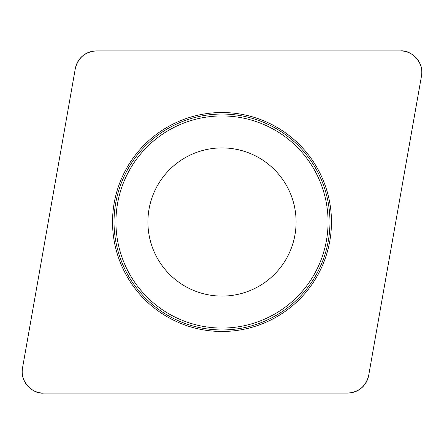 <?xml version="1.0" encoding="UTF-8"?>
<svg xmlns="http://www.w3.org/2000/svg" width="444" height="444" viewBox="0 0 444 444"><rect width="100%" height="100%" fill="white"/><g stroke="black" fill="none" stroke-linecap="round" stroke-linejoin="round"><path stroke-width="0.67" d="M400.416 50.905L96.381 50.905A21.39 21.39 0 0 0 75.319 68.576L22.522 367.998A21.39 21.39 0 0 0 43.584 393.095L347.619 393.095A21.39 21.39 0 0 0 368.681 375.424L421.478 76.002A21.39 21.39 0 0 0 400.416 50.905M138.14 292.368A109.474 109.474 0 0 0 324.869 259.44A109.474 109.474 0 0 0 202.991 114.191A109.474 109.474 0 0 0 138.14 292.368M165.24 269.63A74.098 74.098 0 0 1 209.135 149.029A74.098 74.098 0 0 1 291.63 247.341A74.098 74.098 0 0 1 165.24 269.63M347.563 393.095C358.857 392.252 365.9 386.341 368.692 375.369L421.461 76.113C424.841 64.535 412.298 49.584 400.305 50.905L96.437 50.905C85.143 51.748 78.1 57.659 75.308 68.631L22.539 367.887C19.159 379.465 31.702 394.416 43.695 393.095L347.563 393.095M139.294 291.397A107.964 107.964 0 0 1 152.603 139.294A107.964 107.964 0 0 1 304.706 152.603A107.964 107.964 0 0 1 291.397 304.706A107.964 107.964 0 0 1 139.294 291.397M303.252 153.824A106.066 106.066 0 0 0 153.824 140.748A106.066 106.066 0 0 0 140.748 290.176A106.066 106.066 0 0 0 290.176 303.252A106.066 106.066 0 0 0 303.252 153.824"/></g></svg>
